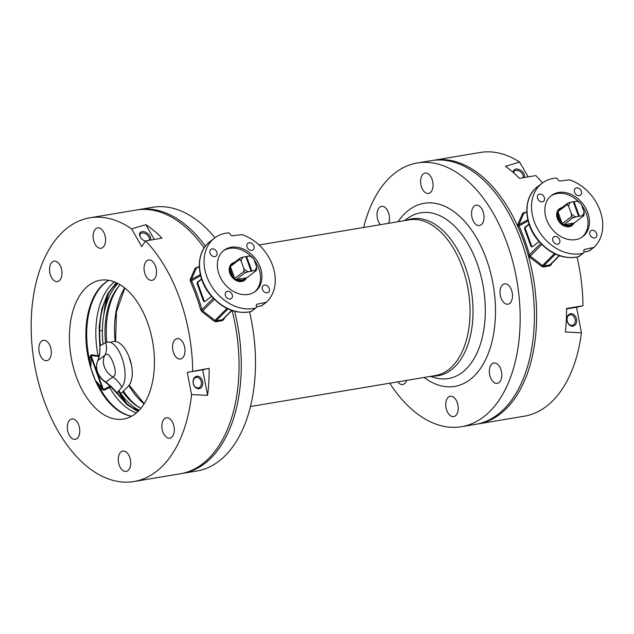 <?xml version="1.0" encoding="UTF-8"?>
<svg xmlns="http://www.w3.org/2000/svg" width="634" height="634" viewBox="0 0 634 634"><rect width="100%" height="100%" fill="white"/><g stroke="black" fill="none" stroke-linecap="round" stroke-linejoin="round"><path stroke-width="0.95" d="M110.514 386.383L109.127 386.621L109.476 387.208A69.994 41.242 -99.5 0 0 136.318 412.964M117.068 392.604L117.876 393.69A69.994 41.242 -99.5 0 0 120.761 397.494M109.127 386.621L103.437 389.633L100.663 386.114A2.813 0.642 -41.7 0 1 99.38 387.065A70.746 41.685 80.5 0 0 131.531 416.261A70.366 41.464 -99.5 0 1 88.11 357.188A70.366 41.464 -99.5 0 1 105.125 282.677A70.366 41.464 -99.5 0 1 108.771 280.299A70.746 41.685 80.5 0 0 89.513 359.811A2.813 0.626 -178.2 0 0 91.193 359.946L91.098 355.555L98.199 356.427L98.088 355.722L91.058 354.771L89.616 357.616L89.513 359.811L90.765 367.292L90.963 363.48A2.813 0.594 7.2 0 1 89.996 363.345L89.529 363.456M104.705 301.546A69.994 41.242 -99.5 0 0 100.473 345.593M114.382 281.853A69.994 41.242 -99.5 0 0 98.088 355.722M97.137 384.363A1.411 0.507 154.1 0 1 97.541 384.196A2.813 0.618 132.9 0 0 98.222 383.546L95.631 380.749L100.861 388.674L103.905 390.267L111.013 386.946L116.989 393.46A1.878 0.959 -35.3 0 1 117.005 392.66L111.322 386.685M91.058 354.771A2.813 1.442 96.2 0 0 91.098 355.555L103.437 389.633A2.813 1.775 -116.9 0 0 103.905 390.267M89.616 357.616A2.813 0.61 4.7 0 0 91.312 357.83L102.106 387.651A2.813 0.626 -44.6 0 1 100.861 388.674M90.591 367.355L95.488 380.812M99.483 355.008L97.834 360.714A1.878 1.133 29.4 0 1 97.834 360.714A1.878 1.133 29.4 0 1 98.024 360.5L99.72 354.683L99.831 346.846C99.768 349.532 100.434 346.941 99.483 354.977L99.475 355.048M138.688 410.777A68.163 40.164 80.5 0 1 117.005 392.66L121.879 387.295C131.373 374.583 118.011 336.686 105.743 342.693L100.069 345.847A68.163 40.164 80.5 0 1 117.33 283.16M111.283 386.621L105.807 382.001A15.478 11.943 -127.4 0 1 98.024 360.5L104.903 355.151C107.526 352.773 110.245 355.302 113.074 362.743C116.054 370.779 115.982 375.526 112.876 376.984L105.807 382.001A1.878 0.547 -59.1 0 1 105.347 382.143L111.013 386.946M105.743 342.693C106.964 347.583 106.686 351.735 104.903 355.151A15.478 11.943 52.6 0 0 112.876 376.984C116.711 379.655 119.707 383.087 121.879 387.295M135.177 413.883A70.366 41.464 80.5 0 1 123.543 419.058A70.366 41.464 80.5 0 1 71.032 356.506A70.366 41.464 80.5 0 1 100.307 280.26A70.366 41.464 80.5 0 1 150.607 332.454A70.366 41.464 80.5 0 1 135.177 413.883M140.352 237.14A5.365 3.376 -142.7 0 1 140.383 233.891A5.365 3.376 -142.7 0 1 145.186 233.542A5.365 3.376 -142.7 0 1 149.275 238.035A5.365 3.376 -142.7 0 1 148.966 240.334M145.392 241.166A6.332 3.986 -142.7 0 1 140.193 236.854A6.332 3.986 -142.7 0 1 143.149 231.584A6.332 3.986 -142.7 0 1 150.559 237.599A6.332 3.986 -142.7 0 1 150.329 240.104M200.804 380.392A5.365 4.042 77 0 0 196.112 377.404A5.365 4.042 77 0 0 193.378 383.546A5.365 4.042 77 0 0 198.529 387.865A5.365 4.042 77 0 0 200.804 380.392M202.048 379.845A6.332 4.771 -103 0 1 198.125 388.737A6.332 4.771 -103 0 1 193.639 378.902A6.332 4.771 -103 0 1 202.048 379.845M207.595 395.347L191.563 394.594L187.299 372.356L202.706 369.844L207.595 395.347A133.695 78.775 -99.5 0 0 209.133 368.314L202.706 369.844M187.299 372.356L209.133 368.314M154.316 239.438L145.812 224.658L131.587 228.906L141.778 246.618L145.558 240.904A133.695 78.775 80.5 0 1 192.681 371.072M145.558 240.904L162.011 238.146A133.695 78.775 -99.5 0 0 145.812 224.658M191.563 394.594A133.695 78.775 80.5 0 1 191.151 398.097A133.695 78.775 80.5 0 1 133.996 481.523A133.695 78.775 80.5 0 1 34.228 362.664A133.695 78.775 80.5 0 1 89.854 217.795A133.695 78.775 80.5 0 1 131.587 228.906M232.123 310.589A133.695 78.775 80.5 0 1 237.504 390.338A133.695 78.775 80.5 0 1 180.349 473.764L133.996 481.523M201.977 311.801L202.729 310.866L201.953 309.527L200.693 309.915L201.977 311.801L214.237 321.24L215.925 321.747L222.233 320.693L223.588 319.679L224.602 317.832M190.255 279.428L190.358 281.353L191.539 280.767L191.381 279.523A0.935 0.618 24.1 0 1 190.255 279.428L195.082 268.333L197.879 267.176M89.854 217.795L136.215 210.036A133.695 78.775 80.5 0 1 204.14 247.918M200.32 274.546L191.381 279.523L196.183 268.356A0.935 0.658 22.3 0 1 195.082 268.333M196.183 268.356L199.29 266.629M214.237 321.24L215.013 320.384L202.729 310.866L214.284 299.343M215.925 321.747A0.935 0.555 80.5 0 1 216.099 320.764L215.013 320.384L226.964 308.457M223.588 319.679A0.935 0.444 28.6 0 1 223.271 319.164M222.233 320.693A0.935 0.555 80.5 0 1 222.407 319.71L223.35 318.989L222.407 319.71L216.099 320.764L227.963 308.932M232.187 294.58A4.224 3.257 -127.4 0 1 231.378 298.503A4.224 3.257 -127.4 0 1 226.227 297.124A4.224 3.257 -127.4 0 1 226.259 291.791A4.224 3.257 -127.4 0 1 232.187 294.58M216.836 252.197A4.224 3.257 -127.4 0 1 216.036 256.112A4.224 3.257 -127.4 0 1 210.884 254.733A4.224 3.257 -127.4 0 1 210.916 249.4A4.224 3.257 -127.4 0 1 216.836 252.197M253.846 246A4.224 3.257 -127.4 0 1 253.045 249.923A4.224 3.257 -127.4 0 1 247.894 248.544A4.224 3.257 -127.4 0 1 247.918 243.21A4.224 3.257 -127.4 0 1 253.846 246M269.188 288.391A4.224 3.257 -127.4 0 1 268.388 292.306A4.224 3.257 -127.4 0 1 263.237 290.927A4.224 3.257 -127.4 0 1 263.268 285.593A4.224 3.257 -127.4 0 1 269.188 288.391M266.629 302.038A1.878 1.45 -127.4 0 1 266.542 302.109A1.878 1.45 -127.4 0 1 266.074 302.323L257.214 304.185A1.878 1.45 52.6 0 0 256.746 304.399A1.878 1.45 52.6 0 0 256.382 306.119A1.878 1.45 -127.4 0 1 256.017 307.847A1.878 1.45 -127.4 0 1 255.605 308.045A41.281 31.851 -127.4 0 1 210.718 284.785A41.281 31.851 -127.4 0 1 214.601 238.043A41.281 31.851 -127.4 0 1 228.398 232.876A1.878 1.45 -127.4 0 1 230.396 234.334A1.878 1.45 52.6 0 0 232.456 235.793L241.578 234.643A1.878 1.45 -127.4 0 1 242.259 234.723A41.281 31.851 -127.4 0 1 272.549 265.353A41.281 31.851 -127.4 0 1 266.629 302.038M260.249 267.405A25.851 19.939 -127.4 0 1 255.336 291.402A25.851 19.939 -127.4 0 1 223.802 282.954A25.851 19.939 -127.4 0 1 223.968 250.311A25.851 19.939 -127.4 0 1 260.249 267.405M254.186 259.988A25.851 19.939 -127.4 0 1 258.823 268.499A25.851 19.939 -127.4 0 1 254.606 291.925M223.271 250.874A25.851 19.939 -127.4 0 1 251.088 256.429M211.55 296.411L204.814 301.562A1.878 1.109 80.5 0 1 204.497 301.697A1.878 1.109 80.5 0 1 203.245 300.571L197.348 284.301A1.878 1.109 80.5 0 1 197.681 281.861L201.533 278.92M201.652 279.277L198.426 281.734A1.878 1.109 -99.5 0 0 198.101 284.175L203.989 300.445A1.878 1.109 -99.5 0 0 204.861 301.522M245.485 278.033A9.383 7.236 -127.4 0 1 244.589 278.889A9.383 7.236 -127.4 0 1 241.99 279.998A9.383 7.236 -127.4 0 1 237.552 279.356L246.761 277.819L256.017 270.75A10.318 7.965 52.6 0 0 256.659 269.315L256.524 266.446A8.916 6.879 -127.4 0 1 254.694 270.552L256.017 270.75M230.911 267.952L234.2 277.042A9.383 7.236 -127.4 0 1 230.911 267.952L230.38 266.494L239.636 259.425L241.189 261.208A8.916 6.879 -127.4 0 1 243.02 257.103L240.278 257.99L231.022 265.052A10.318 7.965 52.6 0 0 230.38 266.494M251.857 271.019L251.112 271.146L245.857 256.635L246.602 256.508L251.857 271.019L254.694 270.552M237.552 279.356L236.276 279.57L245.532 272.509L251.112 271.146M245.992 256.754L251.246 271.265M245.857 256.635L243.02 257.103M241.189 261.208L243.852 268.562L243.979 271.439L234.731 278.5L234.2 277.042M248.274 271.621A8.916 6.879 -127.4 0 1 243.852 268.562M256.524 266.446L253.862 259.092L252.308 257.301A10.318 7.965 52.6 0 0 250.763 256.239L249.439 256.033A8.916 6.879 -127.4 0 1 253.862 259.092M249.439 256.033L246.602 256.508M234.731 278.5A10.318 7.965 52.6 0 0 236.276 279.57M243.979 271.439A10.318 7.965 52.6 0 0 245.532 272.509M240.278 257.99A10.318 7.965 52.6 0 0 239.636 259.425M205.392 246.158A133.695 78.775 -99.5 0 0 177.1 218.73A133.695 78.775 -99.5 0 0 138.458 209.664A133.695 78.775 -99.5 0 0 137.332 209.862M181.467 473.566A133.695 78.775 -99.5 0 0 182.592 473.392A133.695 78.775 -99.5 0 0 234.651 311.349M136.056 408.494A10.318 6.078 -99.5 0 0 134.654 408.462L133.901 408.589M214.95 237.782A133.695 78.775 -99.5 0 0 191.31 216.352A133.695 78.775 -99.5 0 0 152.659 207.286L138.458 209.664M182.592 473.392L196.802 471.014A133.695 78.775 -99.5 0 0 249.574 311.912M363.678 227.471A133.695 78.775 80.5 0 1 417.338 162.986A133.695 78.775 80.5 0 1 517.106 281.845A133.695 78.775 80.5 0 1 461.481 426.714A133.695 78.775 80.5 0 1 389.744 383.213M471.68 211.51A10.318 6.078 80.5 0 1 476.079 205.178A10.318 6.078 80.5 0 1 483.774 214.355A10.318 6.078 80.5 0 1 479.486 225.538A10.318 6.078 80.5 0 1 474.264 222.645A10.318 6.078 80.5 0 1 471.68 211.51M421.61 187.26A10.318 6.078 80.5 0 1 425.129 173.09A10.318 6.078 80.5 0 1 432.832 182.267A10.318 6.078 80.5 0 1 428.536 193.449A10.318 6.078 80.5 0 1 427.982 193.497A10.318 6.078 80.5 0 1 421.61 187.26M380.408 224.674A10.318 6.078 80.5 0 1 377.048 213.745A10.318 6.078 80.5 0 1 381.549 206.367A10.318 6.078 80.5 0 1 388.206 211.883A10.318 6.078 80.5 0 1 388.587 223.303M406.648 380.384A10.318 6.078 80.5 0 1 402.741 384.521A10.318 6.078 80.5 0 1 397.708 381.882M457.209 402.439A10.318 6.078 80.5 0 1 453.69 416.609A10.318 6.078 80.5 0 1 445.987 407.432A10.318 6.078 80.5 0 1 450.283 396.25A10.318 6.078 80.5 0 1 450.837 396.202A10.318 6.078 80.5 0 1 457.209 402.439M496.85 363.678A10.318 6.078 80.5 0 1 501.803 374.615A10.318 6.078 80.5 0 1 497.27 383.332A10.318 6.078 80.5 0 1 490.51 377.563A10.318 6.078 80.5 0 1 490.423 365.976A10.318 6.078 80.5 0 1 493.862 362.973A10.318 6.078 80.5 0 1 496.85 363.678M502.841 284.587A10.318 6.078 80.5 0 1 504.545 283.834A10.318 6.078 80.5 0 1 512.248 293.003A10.318 6.078 80.5 0 1 507.953 304.185A10.318 6.078 80.5 0 1 500.123 294.089A10.318 6.078 80.5 0 1 502.841 284.587M417.338 162.986L431.548 160.608A133.695 78.775 80.5 0 1 531.308 279.467A133.695 78.775 80.5 0 1 475.682 424.336L461.481 426.714M476.808 424.138A133.695 78.775 -99.5 0 0 477.925 423.964A133.695 78.775 -99.5 0 0 535.08 340.537A133.695 78.775 -99.5 0 0 528.177 255.106A133.695 78.775 -99.5 0 0 517.843 226.544A133.695 78.775 -99.5 0 0 433.791 160.236A133.695 78.775 -99.5 0 0 432.673 160.434M517.843 226.544L519.024 225.958L518.866 224.713A0.935 0.618 24.1 0 1 517.74 224.618L517.843 226.544M529.461 256.992L541.721 266.431L542.498 265.575L530.214 256.057L529.461 256.992L528.177 255.106L529.438 254.717A134.638 79.329 -99.5 0 0 519.024 225.958L528.09 220.909M527.805 219.736L518.866 224.713L523.668 213.547A0.935 0.658 22.3 0 1 522.567 213.523L517.74 224.618M523.668 213.547L526.775 211.819M524.199 213.016A0.935 0.555 80.5 0 1 523.755 212.636L522.567 213.523M541.769 244.534L530.214 256.057L529.438 254.717L540.723 243.464M541.721 266.431L543.409 266.938A0.935 0.555 80.5 0 1 543.584 265.955L542.498 265.575L554.457 253.648M543.409 266.938L549.718 265.884L551.073 264.869A0.935 0.444 28.6 0 1 550.756 264.354M549.718 265.884A0.935 0.555 80.5 0 1 549.892 264.901L550.835 264.18L549.892 264.901L543.584 265.955L555.447 254.123M551.073 264.869L552.087 263.023M559.671 239.771A4.224 3.257 -127.4 0 1 558.863 243.694A4.224 3.257 -127.4 0 1 553.712 242.315A4.224 3.257 -127.4 0 1 553.744 236.981A4.224 3.257 -127.4 0 1 559.671 239.771M544.329 197.388A4.224 3.257 -127.4 0 1 543.52 201.303A4.224 3.257 -127.4 0 1 538.369 199.924A4.224 3.257 -127.4 0 1 538.401 194.59A4.224 3.257 -127.4 0 1 544.329 197.388M581.33 191.191A4.224 3.257 -127.4 0 1 580.53 195.113A4.224 3.257 -127.4 0 1 575.379 193.735A4.224 3.257 -127.4 0 1 575.403 188.401A4.224 3.257 -127.4 0 1 581.33 191.191M596.681 233.581A4.224 3.257 -127.4 0 1 595.873 237.496A4.224 3.257 -127.4 0 1 590.722 236.117A4.224 3.257 -127.4 0 1 590.753 230.792A4.224 3.257 -127.4 0 1 596.681 233.581M594.113 247.228A1.878 1.45 -127.4 0 1 594.026 247.3A1.878 1.45 -127.4 0 1 593.559 247.514L584.699 249.376A1.878 1.45 52.6 0 0 584.231 249.59A1.878 1.45 52.6 0 0 583.866 251.31A1.878 1.45 -127.4 0 1 583.502 253.037A1.878 1.45 -127.4 0 1 583.09 253.235A41.281 31.851 -127.4 0 1 538.203 229.976A41.281 31.851 -127.4 0 1 542.086 183.234A41.281 31.851 -127.4 0 1 555.883 178.067A1.878 1.45 -127.4 0 1 557.88 179.533A1.878 1.45 52.6 0 0 559.941 180.983L569.063 179.834A1.878 1.45 -127.4 0 1 569.744 179.913A41.281 31.851 -127.4 0 1 600.033 210.543A41.281 31.851 -127.4 0 1 594.113 247.228M587.734 212.596A25.851 19.939 -127.4 0 1 582.82 236.593A25.851 19.939 -127.4 0 1 551.287 228.145A25.851 19.939 -127.4 0 1 551.453 195.502A25.851 19.939 -127.4 0 1 587.734 212.596M581.671 205.178A25.851 19.939 -127.4 0 1 586.315 213.69A25.851 19.939 -127.4 0 1 582.099 237.116M550.756 196.065A25.851 19.939 -127.4 0 1 578.573 201.62M539.035 241.602L532.298 246.753A1.878 1.109 80.5 0 1 531.989 246.888A1.878 1.109 80.5 0 1 530.729 245.762L524.833 229.492A1.878 1.109 80.5 0 1 525.166 227.051L529.018 224.111M529.136 224.468L525.911 226.932A1.878 1.109 -99.5 0 0 525.586 229.365L531.474 245.635A1.878 1.109 -99.5 0 0 532.346 246.713M572.97 223.223A9.383 7.236 -127.4 0 1 572.074 224.087A9.383 7.236 -127.4 0 1 569.475 225.189A9.383 7.236 -127.4 0 1 565.037 224.547L574.245 223.009L583.502 215.94A10.318 7.965 52.6 0 0 584.144 214.506L584.009 211.637A8.916 6.879 -127.4 0 1 582.178 215.742L583.502 215.94M558.395 213.143L561.684 222.233A9.383 7.236 -127.4 0 1 558.395 213.143L557.865 211.685L567.121 204.616L568.674 206.407A8.916 6.879 -127.4 0 1 570.505 202.301L567.763 203.181L558.506 210.25A10.318 7.965 52.6 0 0 557.865 211.685M579.341 216.21L578.596 216.337L573.342 201.826L574.087 201.699L579.341 216.21L582.178 215.742M565.037 224.547L563.761 224.761L573.017 217.7L578.596 216.337M573.477 201.945L578.731 216.456M573.342 201.826L570.505 202.301M568.674 206.407L571.337 213.753L571.464 216.63L562.215 223.691L561.684 222.233M575.759 216.812A8.916 6.879 -127.4 0 1 571.337 213.753M584.009 211.637L581.346 204.283L579.793 202.5A10.318 7.965 52.6 0 0 578.248 201.43L576.924 201.224A8.916 6.879 -127.4 0 1 581.346 204.283M576.924 201.224L574.087 201.699M562.215 223.691A10.318 7.965 52.6 0 0 563.761 224.761M571.464 216.63A10.318 7.965 52.6 0 0 573.017 217.7M567.763 203.181A10.318 7.965 52.6 0 0 567.121 204.616M477.925 423.964L524.286 416.205A133.695 78.775 -99.5 0 0 581.441 332.779L565.401 332.026A133.695 78.775 80.5 0 0 566.527 308.504L582.971 305.747A133.695 78.775 -99.5 0 0 577.059 257.103M542.435 182.972A133.695 78.775 -99.5 0 0 535.849 175.586L519.404 178.336A133.695 78.775 80.5 0 0 505.425 166.338L519.65 162.09A133.695 78.775 -99.5 0 0 480.144 152.477L433.791 160.236M581.441 332.779L576.552 307.276L566.527 308.909M575.894 317.277A6.332 4.771 -103 0 1 571.971 326.169A6.332 4.771 -103 0 1 567.478 316.334A6.332 4.771 -103 0 1 575.894 317.277M574.65 317.824A5.365 4.042 77 0 0 569.958 314.836A5.365 4.042 77 0 0 567.224 320.978A5.365 4.042 77 0 0 572.367 325.297A5.365 4.042 77 0 0 574.65 317.824M582.971 305.747L576.552 307.276M528.162 176.87L519.65 162.09M513.429 172.638A6.332 3.986 -142.7 0 1 517.891 169.151A6.332 3.986 -142.7 0 1 524.397 175.032A6.332 3.986 -142.7 0 1 524.167 177.536M513.762 172.923A5.365 3.376 -142.7 0 1 514.222 171.323A5.365 3.376 -142.7 0 1 519.024 170.974A5.365 3.376 -142.7 0 1 523.113 175.467A5.365 3.376 -142.7 0 1 522.812 177.766M171.497 437.381A10.318 6.078 80.5 0 1 169.785 438.142A10.318 6.078 80.5 0 1 162.082 428.964A10.318 6.078 80.5 0 1 166.377 417.782A10.318 6.078 80.5 0 1 173.756 425.438A10.318 6.078 80.5 0 1 171.497 437.381M123.226 470.713A10.318 6.078 80.5 0 1 118.273 459.777A10.318 6.078 80.5 0 1 122.798 451.059A10.318 6.078 80.5 0 1 130.501 460.236A10.318 6.078 80.5 0 1 126.206 471.419A10.318 6.078 80.5 0 1 123.226 470.713M68.337 433.133A10.318 6.078 80.5 0 1 71.848 418.971A10.318 6.078 80.5 0 1 79.551 428.148A10.318 6.078 80.5 0 1 75.256 439.33A10.318 6.078 80.5 0 1 68.337 433.133M38.983 346.655A10.318 6.078 80.5 0 1 43.381 340.323A10.318 6.078 80.5 0 1 51.085 349.493A10.318 6.078 80.5 0 1 46.789 360.675A10.318 6.078 80.5 0 1 38.983 346.655M52.36 261.937A10.318 6.078 80.5 0 1 54.064 261.176A10.318 6.078 80.5 0 1 61.767 270.353A10.318 6.078 80.5 0 1 57.472 281.536A10.318 6.078 80.5 0 1 50.094 273.88A10.318 6.078 80.5 0 1 52.36 261.937M100.624 228.605A10.318 6.078 80.5 0 1 105.577 239.541A10.318 6.078 80.5 0 1 101.052 248.259A10.318 6.078 80.5 0 1 93.349 239.081A10.318 6.078 80.5 0 1 97.644 227.899A10.318 6.078 80.5 0 1 100.624 228.605M155.512 266.177A10.318 6.078 80.5 0 1 152.001 280.347A10.318 6.078 80.5 0 1 144.298 271.17A10.318 6.078 80.5 0 1 148.594 259.988A10.318 6.078 80.5 0 1 155.512 266.177M184.866 352.662A10.318 6.078 80.5 0 1 180.468 358.995A10.318 6.078 80.5 0 1 172.773 349.825A10.318 6.078 80.5 0 1 177.06 338.635A10.318 6.078 80.5 0 1 184.866 352.662M110.633 342.415L111.941 341.861C125.556 336.923 139.472 374.393 128.084 386.455L122.711 391.733A68.163 40.164 -99.5 0 0 140.891 408.328M120.214 284.761A68.163 40.164 -99.5 0 0 105.529 342.796M103.057 344.088A69.994 41.242 80.5 0 1 117.964 283.485M139.179 410.261A69.994 41.242 80.5 0 1 120.587 393.262L119.026 390.576M122.711 391.733A1.878 0.959 -35.3 0 1 120.587 393.262M123.416 391.083A69.994 41.242 -99.5 0 0 139.757 407.733M119.335 285.688A69.994 41.242 -99.5 0 0 106.821 342.273M126.768 403.573A89.434 52.693 80.5 0 1 120.238 392.755M105.767 306.135A89.434 52.693 80.5 0 1 108.406 293.851M124.145 401.148A89.838 52.931 80.5 0 1 118.463 391.178M103.936 314.06A89.838 52.931 80.5 0 1 106.718 296.997M98.199 356.427L99.34 356.237M99.435 355.523L98.088 355.745M100.663 386.114L98.222 383.546M90.963 363.48L91.193 359.946M200.693 309.915A133.695 78.775 -99.5 0 0 190.358 281.353M213.238 298.273L201.953 309.527A134.638 79.329 -99.5 0 0 191.539 280.767L200.606 275.719M196.714 267.825A0.935 0.555 80.5 0 1 196.271 267.445M266.542 302.109L262.032 305.548A1.878 1.45 -127.4 0 0 262.119 305.477L266.446 302.172M266.074 302.323L261.565 305.762L256.501 306.832M262.032 305.548A1.878 1.45 -127.4 0 1 261.565 305.762A1.878 1.117 -101.9 0 1 261.279 305.897A1.878 1.878 0 0 0 262.032 305.548M256.421 304.796L257.214 304.185M255.605 308.045L251.096 311.492A41.281 31.851 -127.4 0 1 206.208 288.224A41.281 31.851 -127.4 0 1 210.092 241.483L214.601 238.043M256.017 307.847L251.516 311.286A1.878 1.45 -127.4 0 1 251.096 311.492A1.878 1.133 -104.4 0 1 250.842 311.619C235.531 314.488 221.805 308.647 209.664 294.105C195.874 276.979 195.811 251.746 210.092 241.483M250.541 311.627A1.878 1.133 -104.4 0 0 250.842 311.619A1.878 1.878 0 0 0 251.516 311.286M231.695 310.446L222.407 319.71M197.348 284.301L198.101 284.175M203.245 300.571L203.989 300.445M197.681 281.861L198.426 281.734M234.461 262.428A10.485 8.091 52.6 0 0 231.893 276.979A10.485 8.091 52.6 0 0 246.523 277.858M244.526 278.936A9.55 7.362 -127.4 0 1 243.543 279.895L240.936 280.973L237.718 280.696L231.814 276.289L229.651 270.084L230.411 266.573M259.044 244.986L409.326 219.832A78.949 46.52 80.5 0 1 468.241 290.023A78.949 46.52 80.5 0 1 435.392 375.574L250.462 406.521M406.307 220.339A79.543 46.868 80.5 0 1 471.197 289.532A79.543 46.868 80.5 0 1 432.372 376.081M404.302 220.672L407.892 218.144A84.037 49.515 80.5 0 1 483.385 287.487A84.037 49.515 80.5 0 1 434.583 377.634L430.367 376.414M398.009 221.726A92.826 54.69 80.5 0 1 470.412 228.438A92.826 54.69 80.5 0 1 490.351 347.543A92.826 54.69 80.5 0 1 424.075 377.468M525.364 212.366L523.755 212.636M594.026 247.3L589.517 250.739A1.878 1.45 -127.4 0 0 589.604 250.668L593.931 247.363M593.559 247.514L589.049 250.953L583.985 252.023M589.517 250.739A1.878 1.45 -127.4 0 1 589.049 250.953A1.878 1.117 -101.9 0 1 588.764 251.088A1.878 1.878 0 0 0 589.517 250.739M583.906 249.986L584.699 249.376M583.09 253.235L578.58 256.683A41.281 31.851 -127.4 0 1 533.693 233.415A41.281 31.851 -127.4 0 1 537.577 186.681L542.086 183.234M583.502 253.037L579 256.477A1.878 1.45 -127.4 0 1 578.58 256.683A1.878 1.133 -104.4 0 1 578.327 256.81C563.016 259.678 549.29 253.846 537.149 239.295C523.359 222.169 523.296 196.936 537.577 186.681M578.026 256.818A1.878 1.133 -104.4 0 0 578.327 256.81A1.878 1.878 0 0 0 579 256.477M559.18 255.637L549.892 264.901M524.833 229.492L525.586 229.365M530.729 245.762L531.474 245.635M525.166 227.051L525.911 226.932M561.946 207.619A10.485 8.091 52.6 0 0 559.378 222.169A10.485 8.091 52.6 0 0 574.008 223.049M572.011 224.127A9.55 7.362 -127.4 0 1 571.028 225.086L568.421 226.164L565.203 225.886L559.299 221.48L557.135 215.275L557.896 211.764M124.676 287.899A70.746 41.685 -99.5 0 0 115.103 341.314M128.9 385.48A70.746 41.685 -99.5 0 0 144.092 403.898M116.291 282.661L107.685 293.788L101.836 308.821L99.126 326.621L99.728 345.815M105.339 382.143C97.153 376.128 94.648 368.988 97.834 360.722M116.989 393.46L126.871 404.547L137.871 411.585M196.556 267.913L199.282 266.399M256.493 306.904L261.279 305.897M223.081 319.354L231.925 310.525M242.402 280.561L244.589 278.889M102.407 330.441L99.704 330.893M524.041 213.103L526.775 211.59M583.977 252.094L588.764 251.088M550.566 264.544L559.41 255.716M569.887 225.752L572.074 224.087M131.262 364.479L129.534 358.765M124.858 288.05L116.442 311.873L115.602 341.361M129.17 385.107L144.219 403.7"/></g></svg>
